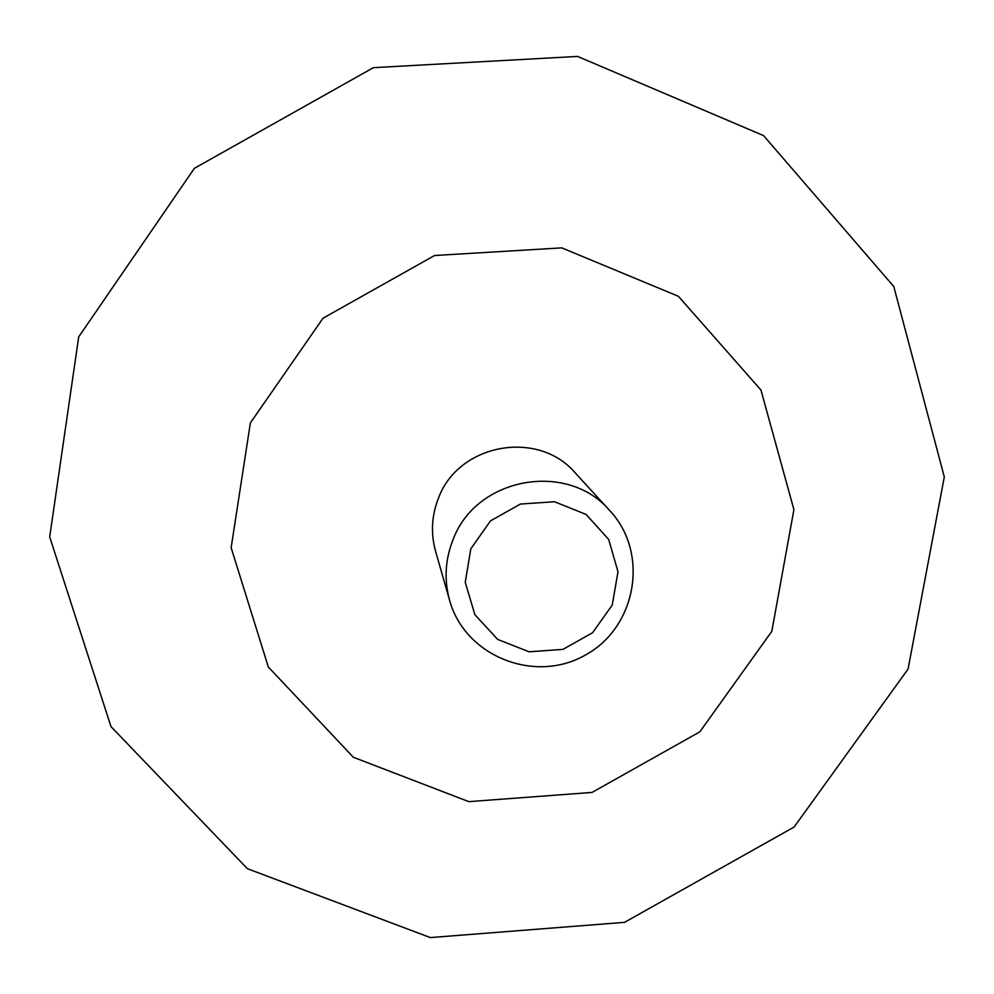 <?xml version="1.0" encoding="UTF-8"?>
<svg xmlns="http://www.w3.org/2000/svg" width="994" height="994" viewBox="0 0 994 994"><rect width="100%" height="100%" fill="white"/><g stroke="black" fill="none" stroke-linecap="round" stroke-linejoin="round"><path stroke-width="1.49" d="M470.808 548.837L490.502 520.868L520.421 504.045L554.553 501.759L586.062 514.42L608.688 539.444L617.995 571.798L612.229 605.073L592.586 632.731L562.939 649.393L529.106 651.791L497.683 639.428L474.871 614.665L465.254 582.335L470.808 548.837M453.053 539.692C475.964 477.219 567.363 460.545 609.869 510.717C649.554 553.062 636.62 627.239 585.391 655.034C534.896 684.133 464.919 656.313 449.611 600.351C443.983 579.862 445.126 559.647 453.053 539.692M78.7 336.904L194.389 168.321L373.409 67.667L577.576 56.422L763.566 135.594L893.78 286.533L944.3 476.946L908.069 669.049L794.119 827.02L624.518 922.345L430.34 937.578L247.394 868.694L110.98 726.589L49.7 536.922L78.7 336.904M250.364 422.935L323.013 318.217L434.54 255.52L561.759 247.866L678.38 296.287L760.969 390.058L793.908 509.649L771.829 631.302L699.863 731.82L592.076 792.417L468.795 801.636L353.379 757.279L268.33 666.999L231.142 547.719L250.364 422.935M449.611 600.351L435.546 551.123C430.626 533.206 431.607 515.538 438.503 498.118C458.445 443.585 538.089 429.097 575.29 472.97L609.869 510.717"/></g></svg>
